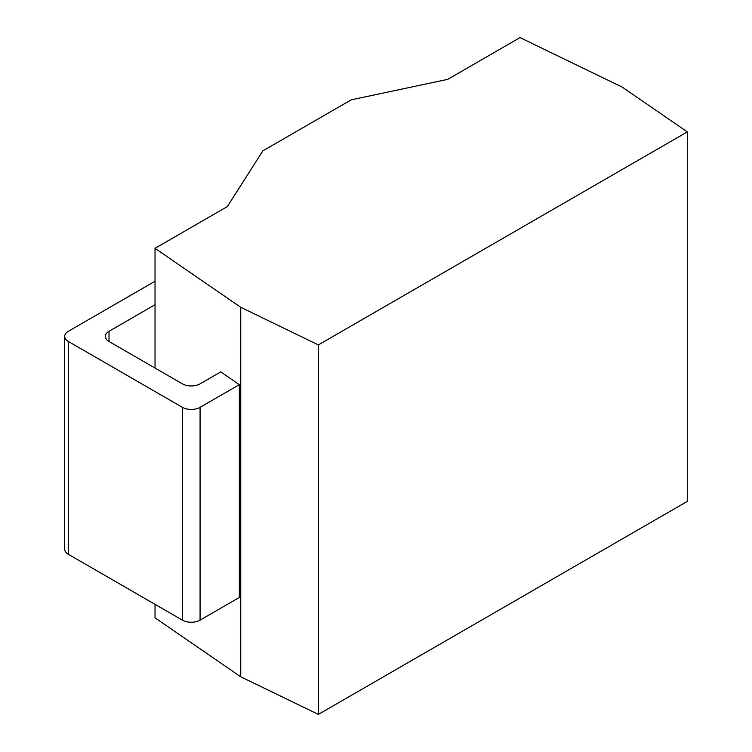 <?xml version="1.0" encoding="UTF-8"?>
<svg xmlns="http://www.w3.org/2000/svg" width="752" height="752" viewBox="0 0 752 752"><rect width="100%" height="100%" fill="white"/><g stroke="black" fill="none" stroke-linecap="round" stroke-linejoin="round"><path stroke-width="1.13" d="M155.034 604.345L155.034 617.824L240.734 676.791L318.359 714.4L687.3 501.396L687.3 131.901L622.167 87.082L520.027 37.6L447.703 79.355L351.231 99.837L262.833 150.87L227.348 206.574L155.034 248.329L240.734 307.295L318.359 344.905L687.3 131.901M240.734 676.791L240.734 307.295M318.359 714.4L318.359 344.905M155.034 368.057L155.034 248.329M155.034 281.248L68.366 331.284A12.502 7.219 0 0 0 64.7 336.388A12.502 7.219 0 0 0 68.366 341.493L182.398 407.33A12.502 7.219 0 0 0 200.07 407.33L200.07 620.146L239.324 597.483L239.324 384.667L220.768 371.902L200.07 383.849A12.502 7.219 180 0 1 182.398 383.849L109.021 341.493A12.502 7.219 180 0 1 105.365 336.388A12.502 7.219 180 0 1 109.021 331.284L155.034 304.72M200.07 620.146A12.502 7.219 180 0 1 182.398 620.146L68.366 554.309A12.502 7.219 180 0 1 64.7 549.204L64.7 336.388M200.07 407.33L239.324 384.667M109.021 341.493L109.021 331.284M68.366 341.493L68.366 554.309M182.398 407.33L182.398 620.146"/></g></svg>
